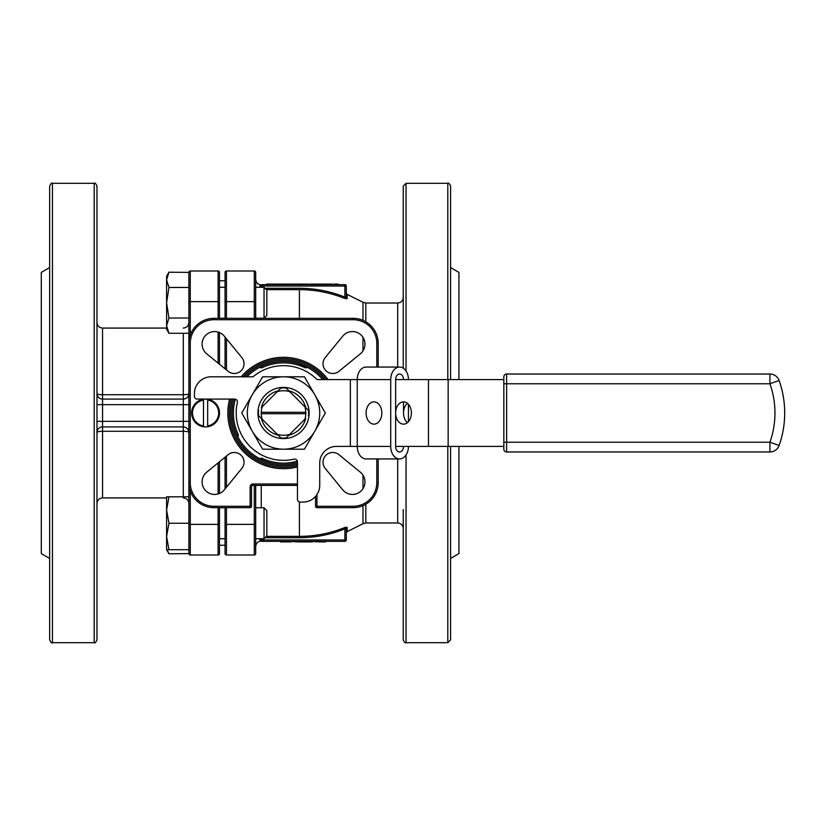<?xml version="1.0" encoding="UTF-8"?>
<svg xmlns="http://www.w3.org/2000/svg" width="826" height="826" viewBox="0 0 826 826"><rect width="100%" height="100%" fill="white"/><g stroke="black" fill="none" stroke-linecap="round" stroke-linejoin="round"><path stroke-width="1.24" d="M399.577 367.064A12.524 8.859 90 0 0 390.719 379.588L357.245 379.588A12.524 8.859 -90 0 1 366.104 367.064L399.577 367.064A12.524 8.859 90 0 1 408.436 379.588M390.719 446.412A12.524 8.859 90 0 0 399.577 458.936L366.104 458.936A12.524 8.859 -90 0 1 357.245 446.412L390.719 446.412L390.719 379.588M399.577 458.936A12.524 8.859 90 0 0 408.436 446.412M408.436 421.694L408.436 404.306M403.511 446.412A5.565 3.934 -90 0 1 399.577 451.977A5.565 3.934 -90 0 1 395.633 446.412L395.633 379.588A5.565 3.934 -90 0 1 399.577 374.023A5.565 3.934 -90 0 1 403.511 379.588M403.511 401.859A11.141 7.878 -90 0 0 395.633 413A11.141 7.878 -90 0 0 403.511 424.141A11.141 7.878 -90 0 0 411.389 413A11.141 7.878 -90 0 0 403.511 401.859L403.511 413A11.141 7.878 90 0 1 407.445 403.356M350.358 446.412L357.245 446.412L357.245 379.588L317.06 379.588A47.33 47.33 0 0 0 253.035 376.801L211.136 376.801A16.706 16.706 0 0 0 194.43 393.506L194.43 396.294A2.788 2.788 0 0 0 197.218 399.082L234.667 399.082A2.788 2.788 0 0 1 237.382 402.479A47.33 47.33 0 0 0 294.046 459.153A2.788 2.788 0 0 1 297.453 461.868L297.453 499.317A2.788 2.788 0 0 0 300.241 502.094L303.018 502.094A16.706 16.706 0 0 0 319.724 485.389L319.724 463.118A16.706 16.706 0 0 1 336.43 446.412L350.358 446.412L350.358 379.588M381.849 413A11.141 7.878 -90 0 0 373.982 401.859A11.141 7.878 -90 0 0 366.104 413A11.141 7.878 -90 0 0 373.982 424.141A11.141 7.878 -90 0 0 381.849 413M395.633 446.412L503.839 446.412L503.839 442.23L503.839 449.199A2.788 2.788 0 0 0 506.627 451.977L769.935 451.977A9.747 9.747 0 0 0 779.125 445.482A97.447 97.447 0 0 0 779.125 380.518A9.747 9.747 0 0 0 769.935 374.023L506.627 374.023A2.788 2.788 0 0 0 503.839 376.801L503.839 379.588L395.633 379.588M407.445 422.644A11.141 7.878 90 0 1 403.511 413M255.688 485.389L255.688 553.606A1.394 1.394 0 0 1 254.294 555L226.458 555A1.394 1.394 0 0 1 225.064 553.606L225.064 507.67M255.688 272.394A1.394 1.394 0 0 0 254.294 271L226.458 271L254.294 271A1.394 1.394 0 0 1 255.688 272.394L255.688 318.33M219.489 507.67L219.489 553.606A1.394 1.394 0 0 1 218.105 555L190.259 555A1.394 1.394 0 0 1 188.865 553.606L188.865 272.394A1.394 1.394 0 0 1 190.259 271L218.105 271L190.259 271L190.259 335.16M450.583 558.428L458.936 553.606L458.936 446.412M458.936 379.588L458.936 272.394L450.583 267.572M49.653 267.572L41.3 272.394L41.3 553.606L49.653 558.428M262.121 406.846A22.271 22.271 0 0 0 261.274 412.267L305.796 412.267A22.271 22.271 0 0 0 304.939 406.846L289.689 391.596A22.271 22.271 0 0 0 277.371 391.596L262.121 406.846M304.939 419.154A22.271 22.271 0 0 0 305.796 413.733L261.274 413.733A22.271 22.271 0 0 0 262.121 419.154L277.371 434.404A22.271 22.271 0 0 0 289.689 434.404L304.939 419.154M305.796 413.733L305.796 412.267M280.892 388.086L277.371 391.596L280.892 388.086A25.059 25.059 0 0 1 286.178 388.086L288.945 390.853A22.808 22.808 0 0 1 305.682 407.59L308.449 410.357A25.059 25.059 0 0 1 308.449 415.643M261.274 413.733L261.274 412.267M286.178 437.914L289.689 434.404L286.178 437.914A25.059 25.059 0 0 1 280.892 437.914L278.125 435.147A22.808 22.808 0 0 1 261.377 418.41L258.61 415.643A25.059 25.059 0 0 1 258.61 410.357M278.125 390.853A22.808 22.808 0 0 0 261.377 407.59M288.945 435.147A22.808 22.808 0 0 0 305.682 418.41M278.125 435.147L280.892 437.914M288.945 390.853L286.178 388.086M283.535 438.585A25.585 25.585 0 0 1 261.367 400.207A25.585 25.585 0 0 1 305.692 400.207A25.585 25.585 0 0 1 283.535 438.585M305.682 407.59L308.449 410.357M261.377 418.41L258.61 415.643M203.485 426.753A13.908 13.908 0 0 0 207.656 426.753L207.656 399.247A13.908 13.908 0 0 1 207.656 426.753L207.656 425.906A13.071 13.071 0 0 0 207.656 400.094L207.656 399.247A13.908 13.908 0 0 0 203.485 399.247L203.485 426.753A13.908 13.908 0 0 1 203.485 399.247L203.485 400.094A13.071 13.071 0 0 0 203.485 425.906L203.485 426.753A13.908 13.908 0 0 1 203.485 399.247M314.851 284.65L314.851 284.092L313.312 284.092L313.312 284.65L307.478 284.092L307.478 284.65M265.053 288.295L299.415 288.295C315.088 288.315 330.245 291.237 344.886 297.092L344.886 284.65A1.394 1.394 0 0 1 346.28 286.033L346.28 297.443L346.28 286.033A1.394 1.394 0 0 0 344.886 284.65L262.647 284.65A1.394 1.394 0 0 0 261.481 285.28L261.253 286.033A1.394 1.394 0 0 1 262.647 284.65A1.394 1.394 0 0 0 261.253 286.033L263.205 286.033L263.205 287.283M280.561 541.35L280.561 541.908L290.236 541.908L290.236 541.35L299.002 541.908L299.002 541.35M255.688 546.647C255.957 543.477 257.66 541.629 260.789 541.092L259.994 540.132A1.394 1.384 147.1 0 1 261.481 540.72L262.647 541.35A1.394 1.394 0 0 1 261.253 539.967L262.647 541.35L344.886 541.35A1.394 1.394 0 0 0 346.28 539.967L346.28 528.557L346.28 532.915L347.137 531.624L347.137 527.318L344.39 527.669L344.886 528.908C330.245 534.763 315.088 537.685 299.415 537.705L265.053 537.705M299.002 541.908L311.392 541.908L311.392 541.35L320.302 541.908L320.302 541.35M262.647 541.35A1.394 1.394 0 0 1 261.253 539.967L261.253 538.831L261.253 539.967A1.394 1.363 180 0 0 260.427 538.717M261.253 287.283A1.394 1.353 180 0 0 261.253 287.169L261.253 286.033A1.394 1.363 180 0 1 260.427 287.283M345.423 298.692L347.137 298.682A1.394 1.342 -0 0 1 346.28 297.443L344.886 297.092L344.39 298.331C329.946 292.559 314.954 289.668 299.415 289.637L266.395 289.637M344.463 527.638L345.402 527.308M266.395 536.363L299.415 536.363C314.912 536.353 329.904 533.451 344.39 527.669M450.583 317.236L450.583 262.668M447.806 379.588L447.806 183.3C448.477 182.587 449.406 183.517 450.583 186.077L450.583 379.588M450.583 446.412L450.583 639.923L447.806 642.7L406.041 642.7C405.36 643.413 404.43 642.483 403.253 639.923L403.253 509.601M403.253 368.19L403.253 186.077L406.041 183.3L406.041 371.019M96.983 413L96.983 639.923C95.806 642.483 94.876 643.413 94.205 642.7L94.205 183.3C94.876 182.587 95.806 183.517 96.983 186.077L96.983 413M188.865 421.353L183.3 421.353L183.3 426.918A5.565 5.565 0 0 1 188.865 432.494A5.565 1.198 0 0 0 183.3 431.286L102.558 431.286A5.565 1.198 0 0 0 96.983 432.494A5.565 5.565 0 0 1 102.558 426.918L102.558 421.353L183.3 421.353L183.3 404.647L102.558 404.647L102.558 421.353L96.983 421.353M96.983 404.647L102.558 404.647L102.558 399.082A5.565 5.565 0 0 1 96.983 393.506A5.565 1.198 180 0 0 102.558 394.714L183.3 394.714A5.565 1.198 180 0 0 188.865 393.506A5.565 5.565 0 0 1 183.3 399.082A5.565 5.565 0 0 0 188.865 393.506A5.565 5.565 0 0 1 183.3 399.082L183.3 404.647L188.865 404.647M305.269 366.3L297.195 363.337M259.405 287.324L260.789 284.908C257.66 284.371 255.957 282.523 255.688 279.353M260.758 284.949L260.293 285.517M307.933 367.632L305.217 366.279L304.629 367.539A50.118 50.118 0 0 0 262.431 367.539A2.788 2.788 0 0 1 259.705 367.333M263.432 365.577L259.137 367.632M235.358 399.165A50.118 50.118 0 0 0 238.074 434.104L236.814 434.693L238.167 437.398M259.137 458.368L263.432 460.423M250.123 507.67L213.924 507.67A25.059 25.059 0 0 1 188.865 482.611L190.259 482.611A23.665 23.665 0 0 0 213.924 506.276L250.123 506.276L250.123 486.782L251.517 486.782L251.517 506.276A1.394 1.394 0 0 1 250.123 507.67L250.123 506.276L251.517 506.276M378.194 458.936L378.194 482.611A25.059 25.059 0 0 1 353.136 507.67L316.947 507.67A1.394 1.394 0 0 1 315.553 506.276L315.553 496.436M225.064 488.94L225.064 457.191M225.064 368.809L225.064 337.06M225.064 318.33L225.064 272.394A1.394 1.394 0 0 1 226.458 271L226.458 318.33M219.489 272.394A1.394 1.394 0 0 0 218.105 271A1.394 1.394 0 0 1 219.489 272.394L219.489 318.33M219.489 332.548L219.489 364.256M219.489 461.744L219.489 493.452M225.064 545.253L219.489 545.253M52.441 642.7C51.883 643.495 50.954 642.566 49.653 639.923L49.653 186.077C50.954 183.434 51.883 182.505 52.441 183.3L52.441 642.7L94.205 642.7M376.801 367.064L376.801 343.389A23.665 23.665 0 0 0 353.136 319.724L213.924 319.724L213.924 318.33A25.059 25.059 0 0 0 188.865 343.389A25.059 25.059 0 0 1 213.924 318.33L353.136 318.33A25.059 25.059 0 0 1 378.194 343.389L378.194 367.064M241.853 468.383A9.747 9.747 0 0 0 228.141 454.672L206.696 472.204A12.524 12.524 0 0 0 205.767 490.768A12.524 12.524 0 0 0 224.321 489.839L241.853 468.383M228.141 371.328A9.747 9.747 0 0 0 241.853 357.617L224.321 336.161A12.524 12.524 0 0 0 205.767 335.232A12.524 12.524 0 0 0 206.696 353.796L228.141 371.328M360.363 353.796A12.524 12.524 0 0 0 361.303 335.232A12.524 12.524 0 0 0 342.738 336.161L325.207 357.617A9.747 9.747 0 0 0 338.918 371.328L360.363 353.796M325.207 468.383L342.738 489.839A12.524 12.524 0 0 0 361.303 490.768A12.524 12.524 0 0 0 360.363 472.204L338.918 454.672A9.747 9.747 0 0 0 325.207 468.383M229.618 399.082A55.683 55.683 0 0 0 297.453 466.917M328.077 379.588A55.683 55.683 0 0 0 241.213 376.801M297.453 485.389L252.901 485.389A1.394 1.394 0 0 0 251.517 486.782M283.535 464.511A51.511 51.511 0 0 0 297.453 462.591A51.511 51.511 0 0 1 233.944 399.082A51.511 51.511 0 0 0 283.535 464.511M322.739 379.588A51.511 51.511 0 0 0 246.881 376.801A51.511 51.511 0 0 1 322.739 379.588M168.958 272.208L166.594 279.838L166.594 276.297L168.958 272.208L188.865 272.394A1.394 1.394 0 0 1 190.259 271M225.064 272.394A1.394 1.394 0 0 1 226.458 271M259.994 540.132L259.405 538.676M166.594 328.077L102.558 328.077L102.558 399.082L183.3 399.082L183.3 333.291M183.3 496.798L183.3 426.918A5.565 5.565 0 0 1 188.865 432.494A5.565 5.565 0 0 0 183.3 426.918L102.558 426.918A5.565 5.565 0 0 0 96.983 432.494A5.565 5.565 0 0 1 102.558 426.918L102.558 497.923L166.594 497.923M346.28 528.557L346.28 539.967L344.886 539.967L344.886 528.908L346.28 528.557A1.394 1.342 0 0 1 347.137 527.318M362.986 320.354L362.986 302.254L347.137 294.376L346.28 293.085L346.28 297.443M288.119 541.908L288.119 541.35M284.898 541.908L284.898 541.35M281.625 541.908L281.625 541.35M290.236 541.908L291.227 541.908M298.062 541.908L298.062 541.35M294.593 541.908L294.593 541.35M305.63 541.908L305.63 541.35M309.574 541.908L309.574 541.35M300.809 541.908L300.809 541.35M311.392 541.908L312.569 541.908M315.852 541.908L315.852 541.35M319.125 541.908L319.125 541.35M311.092 541.908L311.092 541.35M309.884 541.908L309.884 541.35M309.729 541.908L309.729 541.35M320.302 541.908L325.599 541.908L325.599 541.35M321.531 541.908L321.531 541.35M321.655 284.65L321.655 284.092L321.314 284.65M321.314 284.092L315.646 284.092L315.646 284.65M318.062 284.092L318.062 284.65M320.519 284.092L320.519 284.65M313.312 284.092L310.793 284.092M308.191 284.092L308.191 284.65M314.056 284.092L314.056 284.65M306.126 284.65L306.126 284.092L302.512 284.092L302.512 284.65M302.512 284.092L299.549 284.092L299.549 284.65M299.549 284.092L291.506 284.092L291.506 284.65M297.308 284.092L297.308 284.65M294.841 284.092L294.841 284.65M298.186 284.092L298.186 284.65M292.394 284.092L292.394 284.65M333.776 284.65L333.776 284.092L338.082 284.092L338.082 284.65M327.715 284.65L327.715 284.092L332.186 284.092L332.186 284.65M327.715 284.092L326.239 284.092L326.239 284.65M326.58 284.092L326.58 284.65M331.402 284.092L331.402 284.65M322.326 284.65L322.326 284.092L325.733 284.092L325.733 284.65M308.046 284.092L305.093 284.092M291.506 284.092L291.165 284.65M290.37 284.65L290.37 284.092L284.361 284.092L284.361 284.65M287.417 284.092L287.417 284.65M283.566 284.65L283.566 284.092L277.567 284.092L277.567 284.65M280.613 284.092L280.613 284.65M273.365 284.65L273.365 284.092L276.772 284.092L276.772 284.65M272.694 284.65L272.694 284.092L266.684 284.092L266.684 284.65M267.861 284.092L267.861 284.65M267.707 284.092L267.707 284.65M252.188 431.1A36.199 36.199 0 0 0 314.882 431.1A36.199 36.199 0 0 0 283.535 376.801A36.199 36.199 0 0 0 252.188 431.1L262.637 449.199L304.433 449.199L325.33 413L304.433 376.801L262.637 376.801L241.739 413L252.188 431.1M168.958 333.291L166.594 329.202L166.594 279.838L168.958 287.479L166.594 302.75L168.958 318.02L166.594 325.65L168.958 333.291L188.865 333.291M168.958 318.02L188.865 318.02M168.958 287.479L188.865 287.479M225.064 318.216L219.489 318.216M264.041 318.216L264.041 287.283L266.829 290.071L266.829 315.429L264.041 318.216L255.688 318.216M167.131 549.703L168.958 553.792L188.865 553.606M168.958 549.703L166.594 549.703L166.594 496.798L168.958 496.798L166.594 510.024L168.958 523.25L166.594 536.477L168.958 549.703L188.865 549.703M168.958 523.25L188.865 523.25M168.958 496.798L188.865 496.798M225.064 538.717L219.489 538.717M264.041 538.717L264.041 507.784L266.829 510.571L266.829 535.929L264.041 538.717L255.688 538.717M506.627 451.977L506.627 442.23L503.839 442.23L503.839 379.588L503.839 383.77L506.627 383.77L506.627 442.23L769.935 442.23A87.701 87.701 0 0 0 769.935 383.77L506.627 383.77L506.627 374.023M428.467 446.412L428.467 379.588M238.074 434.104A2.788 2.788 0 0 1 237.867 436.82M259.705 458.667A2.788 2.788 0 0 1 262.431 458.461A50.118 50.118 0 0 0 297.36 461.166M307.355 367.333A2.788 2.788 0 0 1 304.629 367.539M299.415 318.33L299.415 288.295M362.986 350.854L362.986 337.328M347.137 294.376L347.137 298.682M261.253 485.389L261.253 507.784M299.415 537.705L299.415 501.971M365.815 504.221L365.815 522.982L362.986 523.746L362.986 505.646M362.986 488.672L362.986 475.146M397.688 367.064L397.688 303.018L365.815 303.018L365.815 321.779M226.458 507.67L226.458 524.376L254.294 524.376L254.294 485.389M226.458 456.055L226.458 487.237M226.458 338.763L226.458 369.945M254.294 318.33L254.294 301.624L225.064 301.624M447.806 642.7L447.806 446.412M406.041 454.981L406.041 642.7M365.815 522.982L397.688 522.982L397.688 458.936M218.105 318.33L218.105 301.624L188.865 301.624M188.865 343.389L190.259 343.389L190.259 482.611L190.259 343.389A23.665 23.665 0 0 1 213.924 319.724M190.259 490.84L190.259 524.376L218.105 524.376L218.105 507.67M218.105 493.948L218.105 462.88M218.105 363.12L218.105 332.052M255.688 301.624L254.294 301.624L254.294 271M219.489 301.624L218.105 301.624L218.105 271M225.064 524.376L226.458 524.376L226.458 555M254.294 555L254.294 524.376L255.688 524.376M188.865 524.376L190.259 524.376L190.259 555M218.105 555L218.105 524.376L219.489 524.376M316.947 494.629L316.947 506.276L353.136 506.276A23.665 23.665 0 0 0 376.801 482.611L376.801 458.936M297.453 483.995L252.901 483.995A2.788 2.788 0 0 0 250.123 486.782M376.801 482.611L378.194 482.611A25.059 25.059 0 0 1 353.136 507.67L353.136 506.276M353.136 319.724L353.136 318.33A25.059 25.059 0 0 1 378.194 343.389L376.801 343.389M213.924 506.276L213.924 507.67A25.059 25.059 0 0 1 188.865 482.611M262.431 367.539L261.842 366.279M261.842 459.721L262.431 458.461M297.453 464.036A52.905 52.905 0 0 1 232.498 399.082M244.95 376.801A52.905 52.905 0 0 1 324.546 379.588M231.053 399.082A54.289 54.289 0 0 0 297.453 465.482M326.332 379.588A54.289 54.289 0 0 0 243.061 376.801M252.901 483.995L252.901 485.389M316.947 507.67L316.947 506.276L315.553 506.276M263.205 538.717L263.205 539.967L344.886 539.967L344.886 541.35M346.28 286.033L263.205 286.033L263.205 284.65M261.253 539.967L263.205 539.967L263.205 541.35M259.994 285.868A1.394 1.384 -147.1 0 0 261.481 285.28L262.647 284.65L261.481 285.28M779.125 445.482L769.935 442.23L769.935 451.977M779.125 380.518L769.935 383.77L769.935 374.023M448.157 446.412L448.157 379.588M362.986 523.746L347.137 531.624M183.3 497.923C186.676 498.254 188.534 500.102 188.865 503.488M183.3 328.077C186.676 327.746 188.534 325.898 188.865 322.512M102.558 497.923C99.172 498.254 97.313 500.102 96.983 503.488M102.558 328.077C99.172 327.746 97.313 325.898 96.983 322.512M397.688 303.018C401.064 302.688 402.923 300.84 403.253 297.453M362.986 302.254L365.815 303.018M447.806 183.3L406.041 183.3M225.064 280.747L219.489 280.747M52.441 183.3L94.205 183.3M397.688 522.982C401.064 523.312 402.923 525.16 403.253 528.547M260.789 284.908L262.09 284.65M260.789 541.092L262.09 541.35M225.064 287.283L219.489 287.283M264.041 287.283L255.688 287.283M166.594 549.703L168.958 553.792M225.064 507.784L219.489 507.784M264.041 507.784L255.688 507.784"/></g></svg>
